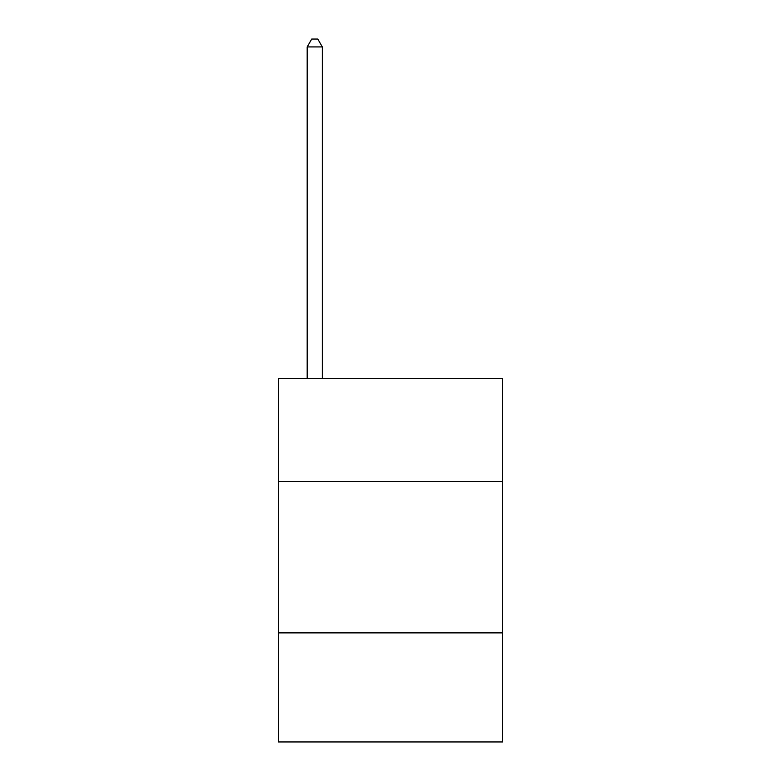 <?xml version="1.0" encoding="UTF-8"?>
<svg xmlns="http://www.w3.org/2000/svg" width="781" height="781" viewBox="0 0 781 781"><rect width="100%" height="100%" fill="white"/><g stroke="black" fill="none" stroke-linecap="round" stroke-linejoin="round"><path stroke-width="1.17" d="M502.603 481.389L502.603 378.385L278.397 378.385L278.397 481.389L502.603 481.389L502.603 741.95L278.397 741.95L278.397 481.389M502.603 632.883L278.397 632.883M322.328 378.385L322.328 46.928L307.187 46.928L307.187 378.385M307.187 46.928L311.726 39.05L317.789 39.05L322.328 46.928"/></g></svg>
